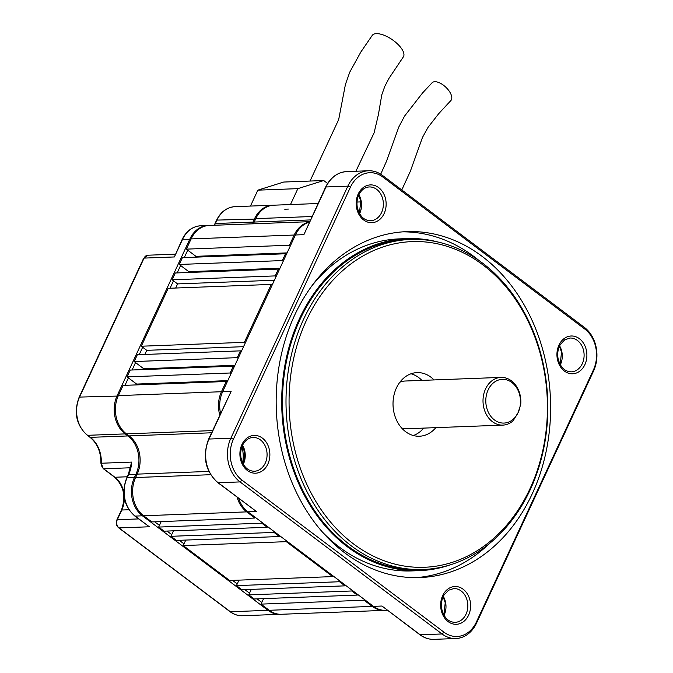 <?xml version="1.0" encoding="UTF-8"?>
<svg xmlns="http://www.w3.org/2000/svg" width="673" height="673" viewBox="0 0 673 673"><rect width="100%" height="100%" fill="white"/><g stroke="black" fill="none" stroke-linecap="round" stroke-linejoin="round"><path stroke-width="1.01" d="M419.801 634.681L381.986 606.028L420.204 634.79A1.994 1.018 127 0 1 419.801 634.681C424.183 637.937 428.937 639.501 434.051 639.35L455.882 638.526A31.833 25.229 87.8 0 0 476.518 623.148L476.366 622.079L593.384 369.99A29.848 23.648 87.8 0 0 584.77 329.03L382.769 176.982A29.848 23.648 87.8 0 0 350.44 187.128L233.422 439.208A29.848 23.648 87.8 0 0 242.036 480.169L444.037 632.216A29.848 23.648 87.8 0 0 476.366 622.079M520.734 404.389L518.16 412.515L513.154 420.726A23.875 18.92 -92.2 0 1 502.832 425.117A23.875 18.92 -92.2 0 1 483.029 401.974A23.875 18.92 -92.2 0 1 501.032 377.402A23.875 18.92 -92.2 0 1 520.734 404.389M502.832 425.117L407.03 428.735A23.875 18.92 -92.2 0 1 401.588 427.944M399.863 382.214A23.875 18.92 -92.2 0 1 405.222 381.019L501.032 377.402M518.16 412.515A21.889 17.347 -92.2 0 1 488.11 411.792A21.889 17.347 -92.2 0 1 503.168 379.336A21.889 17.347 -92.2 0 1 518.16 412.515M309.328 222.183A27.854 22.074 87.8 0 0 295.405 234.978L222.662 391.678A27.854 22.074 87.8 0 0 220.576 413.39M231.15 391.358L209.017 439.048A1.994 0.656 -155.1 0 0 208.571 439.242L231.15 391.358L222.662 391.678M325.589 187.153C330.35 177.504 337.375 172.313 346.662 171.59A31.833 25.229 87.8 0 0 326.026 186.968A1.994 0.656 -155.1 0 0 325.589 187.153L303.893 234.658L295.405 234.978M482.188 256.413A173.104 137.174 -92.2 0 1 546.737 448.487A173.104 137.174 -92.2 0 1 419.935 577.577A173.104 137.174 -92.2 0 1 276.325 409.773A173.104 137.174 -92.2 0 1 406.871 231.621A173.104 137.174 -92.2 0 1 482.188 256.413M410.69 239.445L407.173 239.58A165.137 130.865 87.8 0 0 286.193 362.73A165.137 130.865 87.8 0 0 347.781 545.971A165.137 130.865 87.8 0 0 419.632 569.627L423.149 569.493A165.137 130.865 -92.2 0 1 351.298 545.837A165.137 130.865 -92.2 0 1 289.71 362.596A165.137 130.865 -92.2 0 1 410.69 239.445A165.137 130.865 -92.2 0 1 547.687 399.535A165.137 130.865 -92.2 0 1 423.149 569.493M450.632 564.723A166.138 131.656 -92.2 0 1 419.674 570.62A166.138 131.656 -92.2 0 1 281.844 409.571A166.138 131.656 -92.2 0 1 407.131 238.587A166.138 131.656 -92.2 0 1 438.451 242.129M419.674 570.62L411.666 570.923A166.138 131.656 -92.2 0 1 321.501 531.047M312.23 285.445A166.138 131.656 -92.2 0 1 399.131 238.89L407.131 238.587M402.875 231.849A173.104 137.174 -92.2 0 1 474.187 256.716A173.104 137.174 -92.2 0 1 479.075 260.577M489.751 543.262A173.104 137.174 -92.2 0 1 415.931 577.653M411.026 373.767A31.833 25.229 -92.2 0 1 421.895 380.388M423.704 428.104A31.833 25.229 -92.2 0 1 413.357 435.524M435.826 427.649A31.833 25.229 -92.2 0 1 419.456 436.23A31.833 25.229 -92.2 0 1 396.691 420.482A31.833 25.229 -92.2 0 1 396.414 387.985A31.833 25.229 -92.2 0 1 417.05 372.606A31.833 25.229 -92.2 0 1 434.026 379.934M353.502 543.919A162.95 129.132 -92.2 0 1 353.821 261.797A162.95 129.132 -92.2 0 1 547.435 407.535A162.95 129.132 -92.2 0 1 353.502 543.919M233.422 439.208L230.847 438.224L209.017 439.048A31.833 25.229 87.8 0 0 218.203 482.743A1.994 1.018 127 0 1 217.8 482.625L256.421 511.505L247.933 511.825L373.498 606.348A27.854 22.074 87.8 0 0 385.621 610.335L387.37 610.268M238.637 498.323A27.854 22.074 87.8 0 0 247.933 511.825M476.518 623.148L593.536 371.067A31.833 25.229 87.8 0 0 584.349 327.372L382.348 175.325A31.833 25.229 87.8 0 0 368.493 170.765A31.833 25.229 87.8 0 0 347.857 186.143L326.026 186.968L303.893 234.658M444.037 632.216L442.035 633.966A31.833 25.229 87.8 0 0 455.882 638.526M350.44 187.128L347.857 186.143L230.847 438.224A31.833 25.229 87.8 0 0 240.034 481.918L218.203 482.743L256.421 511.505M434.051 639.35A31.833 25.229 87.8 0 1 420.204 634.79L442.035 633.966L240.034 481.918L242.036 480.169M244.131 460.997A27.854 22.074 87.8 0 0 243.365 447.68M280.717 614.289A27.854 22.074 -92.2 0 1 280.111 614.314A27.854 22.074 -92.2 0 1 267.989 610.327L142.424 515.812L135.147 516.09A1.994 1.018 -53 0 1 134.735 515.972L149.339 526.774L135.147 516.09A27.854 22.074 -92.2 0 1 127.104 477.855L134.381 477.586L135.963 474.179A27.854 22.074 -92.2 0 0 127.92 435.944L125.195 433.892A27.854 22.074 -92.2 0 1 117.152 395.665L189.895 238.965A27.854 22.074 -92.2 0 1 207.949 225.514A27.854 22.074 -92.2 0 1 208.554 225.497M143.021 515.291L142.424 515.812A27.854 22.074 -92.2 0 1 134.381 477.586L135.399 477.973M214.494 225.262A27.854 22.074 -92.2 0 0 215.385 223.512L252.981 222.09A27.854 22.074 -92.2 0 1 252.089 223.84M253.982 222.477L252.981 222.09L254.562 218.683A27.854 22.074 -92.2 0 1 272.615 205.231A27.854 22.074 -92.2 0 1 273.221 205.223M187.725 250.163L184.284 257.582M180.608 265.49L177.167 272.91M173.499 280.826L170.05 288.237M142.659 347.251L139.218 354.671M135.542 362.579L132.101 369.999M128.425 377.906L124.985 385.326M154.731 521.819L159.434 525.361M167.013 531.064L171.724 534.614M179.296 540.31L184.007 543.86M232.53 580.378L237.233 583.92M244.812 589.624L249.523 593.174M257.094 598.869L261.805 602.419M284.738 209.219L288.372 209.084M323.73 180.532L297.861 188.642L257.843 190.156L283.703 182.047L323.73 180.532L327.608 183.451M450.885 100.538A12.93 6.217 -136.7 0 0 447.705 89.198A12.93 6.217 -136.7 0 0 434.792 81.711A12.93 6.217 -136.7 0 0 432.066 82.796L422.627 92.874L404.532 116.135L398.828 126.961L386.428 161.419L380.708 174.198M355.891 171.245L374.104 132.825L378.394 114.662L381.776 94.859L384.779 86.413L388.901 78.472L403.329 56.911A18.903 7.908 -145.4 0 0 396.035 42.601A18.903 7.908 -145.4 0 0 376.375 33.65A18.903 7.908 -145.4 0 0 372.194 35.459L360.846 52.014L349.724 72.213L345.409 84.546L338.679 119.592L310.026 181.054M297.861 188.642L290.475 204.558M257.843 190.156L250.457 206.073M207.949 225.514L200.672 225.783A27.854 22.074 -92.2 0 0 182.619 239.235A1.994 0.656 24.9 0 0 182.173 239.428L174.391 256.951L182.619 239.235L190.905 239.352M134.735 515.972C123.782 505.852 121.09 493.208 126.667 478.049L128.249 474.642L131.63 462.09A27.854 22.074 -92.2 0 1 128.686 474.448L136.972 474.566M227.079 382.171L226.195 381.507L123.109 385.402L118.364 395.615A27.854 22.074 87.8 0 0 126.406 433.849L129.14 435.902A27.854 22.074 87.8 0 1 137.174 474.129L135.593 477.536A27.854 22.074 87.8 0 0 143.635 515.77L151.82 521.928L254.907 518.042L246.713 511.875L143.635 515.77M227.794 380.632L136.619 384.073L127.062 376.88L230.149 372.993L231.032 373.658M136.232 384.906L136.619 384.073M226.195 381.507L221.451 391.728A27.854 22.074 87.8 0 0 219.785 415.09M267.518 526.572L267.189 527.287L261.73 523.173L262.058 522.467M261.73 523.173L158.651 527.068L161.192 521.575M255.235 517.327L254.907 518.042M158.651 527.068L164.103 531.174L267.189 527.287M279.8 535.817L279.472 536.532L274.012 532.419L274.34 531.712M274.012 532.419L170.934 536.314L173.483 530.82M170.934 536.314L176.393 540.419L279.472 536.532M286.294 541.664L183.216 545.559L229.619 580.488L332.706 576.601L286.294 541.664L286.631 540.957M183.216 545.559L185.765 540.066M332.706 576.601L333.034 575.886M238.991 580.134L236.442 585.628L339.529 581.733L339.857 581.026M345.316 585.131L344.988 585.846L241.901 589.733L236.442 585.628M251.281 589.38L248.732 594.873L351.811 590.978L352.139 590.271M357.599 594.377L357.27 595.092L254.192 598.978L248.732 594.873M263.564 598.625L261.015 604.118L364.093 600.223L364.421 599.517M272.144 285.083L271.261 284.418L244.375 342.33L141.296 346.225L146.756 350.33L243.55 346.679M244.375 342.33L245.258 342.994M271.261 284.418L168.174 288.313L141.296 346.225M241.313 351.516L240.429 350.852L137.342 354.738L134.179 361.552L237.266 357.657L238.149 358.322M276.098 276.569L275.215 275.905L172.128 279.8L177.588 283.905L175.678 288.027M274.391 280.254L177.588 283.905M234.911 365.304L143.736 368.745L134.179 361.552M172.128 279.8L175.291 272.986L278.378 269.091L279.261 269.755M234.196 366.844L233.312 366.179L130.226 370.066L127.062 376.88M283.215 261.242L282.332 260.577L179.245 264.464L188.802 271.656L188.415 272.489M279.976 268.216L188.802 271.656M179.245 264.464L182.408 257.65L285.495 253.763L286.378 254.428M287.093 252.888L195.919 256.329L195.532 257.162M285.495 253.763L282.332 260.577M191.107 238.915L186.362 249.136L289.449 245.241L294.185 235.028L191.107 238.915A27.854 22.074 87.8 0 1 209.16 225.463L309.563 221.669M278.378 269.091L275.215 275.905M240.429 350.852L237.266 357.657M144.838 354.461L146.756 350.33M290.324 245.906L289.449 245.241M186.362 249.136L195.919 256.329M309.462 221.905A27.854 22.074 87.8 0 0 294.185 235.028M253.3 223.798A27.854 22.074 87.8 0 0 254.192 222.048L255.774 218.641A27.854 22.074 87.8 0 1 273.827 205.189L317.993 203.515M261.015 604.118L269.2 610.285A27.854 22.074 87.8 0 0 281.322 614.272L384.401 610.377A27.854 22.074 87.8 0 0 385.006 610.344M364.093 600.223L372.287 606.39A27.854 22.074 87.8 0 0 384.401 610.377M357.27 595.092L351.811 590.978M344.988 585.846L339.529 581.733M233.312 366.179L230.149 372.993M242.608 462.906A27.854 22.074 87.8 0 0 241.918 446.864M237.039 497.111A27.854 22.074 87.8 0 0 246.713 511.875M143.349 369.578L143.736 368.745M461.14 590.978A16.909 13.401 87.8 0 0 453.779 588.555L448.538 590.238L444.037 595.041C441.69 599.189 440.933 603.832 441.766 608.972C443.97 617.671 448.403 622.13 455.057 622.357A16.909 13.401 87.8 0 0 467.449 609.746A16.909 13.401 87.8 0 0 461.14 590.978M463.142 589.228A18.903 14.974 87.8 0 0 440.647 605.044A18.903 14.974 87.8 0 0 463.108 621.953A18.903 14.974 87.8 0 0 463.142 589.228M577.426 340.462A16.909 13.401 87.8 0 0 570.065 338.039L564.824 339.722L560.323 344.526C557.976 348.673 557.219 353.317 558.052 358.457C560.256 367.155 564.689 371.614 571.343 371.841A16.909 13.401 87.8 0 0 583.727 359.231A16.909 13.401 87.8 0 0 577.426 340.462M579.428 338.712A18.903 14.974 87.8 0 0 556.933 354.536A18.903 14.974 87.8 0 0 579.386 371.437A18.903 14.974 87.8 0 0 579.428 338.712M376.678 189.357A16.909 13.401 87.8 0 0 369.326 186.943C365.414 187.136 362.167 189.298 359.584 193.42C357.237 197.568 356.471 202.211 357.304 207.36C359.517 216.058 363.942 220.517 370.596 220.736A16.909 13.401 87.8 0 0 382.987 208.125A16.909 13.401 87.8 0 0 376.678 189.357M378.68 187.616A18.903 14.974 87.8 0 0 356.185 203.431A18.903 14.974 87.8 0 0 378.647 220.332A18.903 14.974 87.8 0 0 378.68 187.616M243.298 464.227A16.909 13.401 87.8 0 0 242.583 445.29M359.584 213.711A16.909 13.401 87.8 0 0 358.869 194.775M260.392 439.873A16.909 13.401 87.8 0 0 253.04 437.45C249.128 437.652 245.881 439.814 243.298 443.936C240.951 448.083 240.185 452.727 241.027 457.876C243.231 466.566 247.664 471.033 254.31 471.251A16.909 13.401 87.8 0 0 266.701 458.641A16.909 13.401 87.8 0 0 260.392 439.873M444.037 615.332A16.909 13.401 87.8 0 0 443.322 596.387M560.323 364.816A16.909 13.401 87.8 0 0 559.608 345.872M262.403 438.123A18.903 14.974 87.8 0 0 239.899 453.947A18.903 14.974 87.8 0 0 262.361 470.848A18.903 14.974 87.8 0 0 262.403 438.123M381.986 606.028L373.498 606.348M593.536 371.067L593.384 369.99M584.349 327.372L584.77 329.03M382.348 175.325L382.769 176.982M280.111 614.314L242.516 615.736A27.854 22.074 -92.2 0 1 230.393 611.749L119.02 527.918A5.973 4.728 -92.2 0 1 117.295 519.724L138.655 518.917M268.577 609.814L267.989 610.327L230.393 611.749A1.994 1.018 127 0 1 229.989 611.639L118.616 527.8A1.994 1.018 127 0 0 119.02 527.918L149.339 526.774M130.512 467.769L103.659 468.778A1.994 1.018 127 0 1 103.255 468.669L114.511 477.132C123.874 485.822 126.162 496.842 121.367 510.21L116.858 519.918C115.689 523.047 116.269 525.672 118.616 527.8M127.256 476.778L114.915 477.25L103.659 468.778A5.973 4.728 -92.2 0 1 101.312 463.234L131.63 462.09M128.938 509.747L121.805 510.016A1.994 0.656 -155.1 0 0 121.367 510.21M114.511 477.132A1.994 1.018 127 0 0 114.915 477.25A23.875 18.92 -92.2 0 1 123.723 491.963M124.354 498.373A23.875 18.92 -92.2 0 1 121.805 510.016L117.295 519.724A1.994 0.656 -155.1 0 0 116.858 519.918M126.667 478.049A1.994 0.656 24.9 0 1 127.104 477.855L128.686 474.448A1.994 0.656 24.9 0 0 128.249 474.642M128.509 435.431L127.92 435.944L90.325 437.366A27.854 22.074 -92.2 0 1 101.312 463.234L103.255 468.669M100.9 463.293C101.009 451.987 97.358 443.305 89.921 437.257A1.994 1.018 127 0 0 90.325 437.366L87.599 435.313L125.195 433.892L125.792 433.37M89.921 437.257L87.196 435.195A1.994 1.018 127 0 0 87.599 435.313A27.854 22.074 -92.2 0 1 79.557 397.087L118.17 396.052M174.391 256.951L144.072 258.096A1.994 0.656 -155.1 0 0 143.635 258.289L147.942 255.21A5.973 4.728 -92.2 0 0 144.072 258.096L79.557 397.087A1.994 0.656 -155.1 0 0 79.12 397.272C73.55 412.431 76.242 425.075 87.196 435.195M214.149 225.278L214.939 223.697A1.994 0.656 -155.1 0 1 215.385 223.512L216.967 220.105L255.572 219.07M214.939 223.697L216.521 220.298A1.994 0.656 -155.1 0 1 216.967 220.105A27.854 22.074 -92.2 0 1 235.02 206.653L272.615 205.231M221.451 391.728L118.364 395.615M310.379 219.928L254.192 222.048M311.961 216.521L255.774 218.641M372.287 606.39L269.2 610.285M210.649 474.701L135.593 477.536M208.857 471.428L137.174 474.129M211.566 432.789L129.14 435.902M212.592 430.594L126.406 433.849M243.104 463.89L244.501 451.659L242.415 445.644M359.39 213.375L360.787 201.143L358.701 195.128M208.571 439.242C202.203 456.588 205.273 471.05 217.8 482.625M443.844 614.987L445.24 602.764L443.162 596.749M560.129 364.472L561.526 352.248L559.448 346.233M346.662 171.59L368.493 170.765M450.893 100.529L438.846 113.51L428.053 127.332L422.467 137.46L410.328 171.321L401.789 189.963M242.516 615.736C238.015 615.871 233.842 614.499 229.989 611.639M79.12 397.272L143.635 258.289M216.521 220.298C220.694 211.835 226.86 207.284 235.02 206.653M182.173 239.428C186.354 230.965 192.512 226.422 200.672 225.783M175.325 254.184L147.942 255.21M357.018 202.043L360.905 201.9"/></g></svg>
